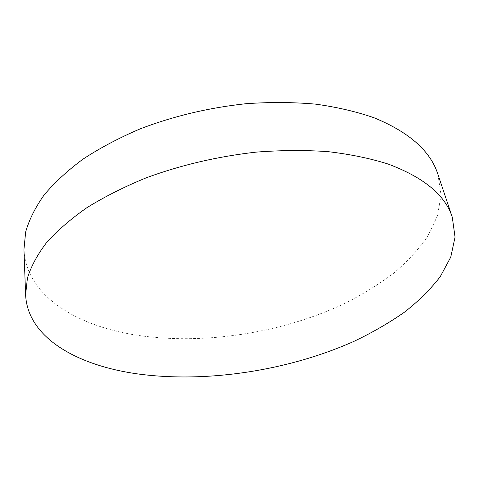 <?xml version="1.0" encoding="UTF-8"?>
<svg xmlns="http://www.w3.org/2000/svg" width="479" height="479" viewBox="0 0 479 479"><rect width="100%" height="100%" fill="white"/><g stroke="black" fill="none" stroke-linecap="round" stroke-linejoin="round"><path stroke-width="0.36" stroke-dasharray="2.4 1.8" d="M437.872 174.188L441.081 195.055L437.405 216.005L427.669 236.363C418.526 249.481 407.126 261.821 393.463 273.383C378.769 284.406 362.603 294.393 344.958 303.345C281.856 333.27 202.533 345.503 135.312 334.971C75.784 325.498 26.01 295.303 23.95 249.409"/><path stroke-width="0.72" d="M139.461 374.159C78.652 366.13 27.626 338.414 25.603 294.777L27.423 278.101C31.015 266.504 37.374 254.702 46.499 242.679C57.246 230.668 70.718 219.005 86.921 207.676C104.584 196.725 124.396 186.75 146.364 177.757C181.062 165.021 217.592 156.483 255.948 152.142C280.981 150.196 304.997 150.029 328.013 151.645C350.083 154.238 370.093 158.363 388.044 164.016C423.849 177.416 445.26 195.157 452.29 217.232L455.05 237.111L450.757 257.115L440.291 276.605C430.621 289.184 418.67 301.046 404.444 312.188C389.182 322.828 372.458 332.504 354.262 341.21C289.22 370.369 208.173 383.056 139.461 374.159M25.603 294.777L23.95 249.409L25.668 231.932C29.117 219.825 35.236 207.557 44.026 195.115C54.378 182.721 67.359 170.74 82.963 159.166C99.973 147.999 119.061 137.892 140.215 128.845C173.626 116.086 208.85 107.709 245.883 103.715C270.072 102.021 293.322 102.165 315.643 104.147C337.084 107.128 356.568 111.679 374.111 117.792C409.18 132.198 430.435 150.993 437.872 174.188L452.29 217.232"/></g></svg>
